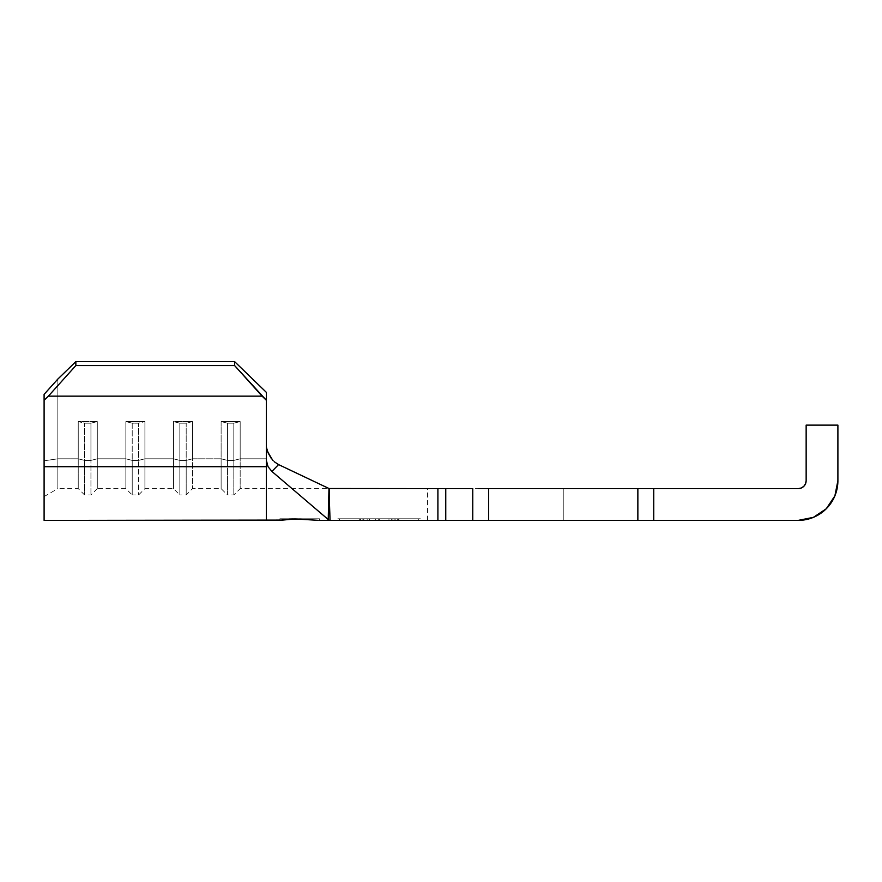 <?xml version="1.0" encoding="UTF-8"?>
<svg xmlns="http://www.w3.org/2000/svg" width="882" height="882" viewBox="0 0 882 882"><rect width="100%" height="100%" fill="white"/><g stroke="black" fill="none" stroke-linecap="round" stroke-linejoin="round"><path stroke-width="0.66" stroke-dasharray="4.41 3.31" d="M318.038 520.314L299.704 518.792L319.549 518.792L279.859 518.792L299.704 518.792L279.859 520.38L279.859 518.792L281.369 518.792L279.859 518.792M288.987 519.123L284.059 519.63M397.694 520.38L339.449 520.38L418.718 520.38L418.718 518.792L339.449 518.792L418.718 518.792L397.694 518.792L397.694 520.38L397.694 518.792L418.718 518.792L418.718 520.38L360.473 520.38L360.473 518.792L397.694 518.792L397.694 520.38L397.694 518.792L360.473 518.792L360.473 520.38L339.449 520.38L339.449 518.792L360.473 518.792L339.449 518.792L339.449 520.38L360.473 520.38L360.473 518.792L360.473 520.38L397.694 520.38M378.698 520.38L398.686 520.38L359.217 520.38L398.686 520.38L359.217 520.38L359.217 518.792L367.166 518.792L367.166 520.38L367.166 518.792L369.426 518.792L369.426 520.38L369.426 518.792L362.921 518.792L362.921 520.38L362.921 518.792L379.04 518.792L379.04 520.38L379.04 518.792L395.136 518.792L395.136 520.38L395.136 518.792L388.973 518.792L388.973 520.38L388.973 518.792L391.222 518.792L391.222 520.38L391.222 518.792L398.686 518.792L398.686 520.38L398.686 518.792L392.093 518.792L392.093 520.38L392.093 518.792L378.698 518.792L378.698 520.38L378.698 518.792L359.217 518.792L359.217 520.38L378.698 520.38M397.738 520.38L360.121 520.38L397.716 520.38L397.705 518.792L360.132 518.792L360.132 520.38L397.705 520.38L360.132 520.38L360.132 518.792L360.165 520.38L360.165 518.792L363.88 518.792L363.88 520.38L363.847 518.792L363.847 520.38L363.847 518.792L375.589 518.792L375.589 520.38L375.589 518.792L375.622 520.38L375.622 518.792L379.304 518.792L379.304 520.38L379.271 518.792L379.271 520.38L379.271 518.792L394.011 518.792L394.011 520.38L394.011 518.792L394.045 520.38L394.045 518.792L397.738 518.792L397.738 520.38L397.738 518.792L397.705 520.38L360.154 520.38L363.792 520.38L363.792 518.792L363.781 520.38L363.781 518.792L360.121 518.792L397.738 518.792L360.132 518.792L360.121 520.38L360.121 518.792L360.154 520.38L360.154 518.792L363.814 518.792L363.814 520.38L363.803 518.792L363.803 520.38L363.803 518.792L397.716 518.792L397.716 520.38L397.716 518.792L397.716 520.38L397.716 518.792L363.792 518.792L363.792 520.38L397.716 520.38M78.233 458.816L57.848 458.816L57.848 379.062L57.848 458.816L78.233 458.816L57.848 458.816L57.848 488.628L57.848 458.816L78.233 458.816L78.233 488.628L78.233 421.585L78.233 458.816L78.233 421.585L97.285 421.585L78.233 421.585L84.584 423.173L90.934 423.173L90.934 460.393L84.584 460.393L84.584 423.173L84.584 460.393L78.233 458.816L84.584 460.393L90.934 460.393L90.934 423.173L97.285 421.585L97.285 458.816L97.285 421.585L97.285 458.816L125.861 458.816L97.285 458.816L97.285 488.628L97.285 458.816L125.861 458.816L97.285 458.816L90.934 460.393L84.584 460.393L84.584 494.978L84.584 460.393L78.233 458.816L78.233 488.628L78.233 421.585L84.584 423.173L84.584 494.978L84.584 460.393L78.233 458.816M271.899 471.44L278.569 464.594L329.229 488.628L278.569 464.594L271.899 471.44L328.225 519.52L271.899 471.44L268.029 466.655L266.816 463.634L266.364 445.212L266.364 466.71L44.1 466.71L44.1 520.38L44.1 466.71L266.364 466.71L266.364 520.38L266.364 392.369L266.364 458.816L240.169 458.816L240.169 421.585L221.117 421.585L221.117 458.816L192.541 458.816L192.541 421.585L173.489 421.585L173.489 458.816L144.913 458.816L144.913 421.585L125.861 421.585L125.861 488.628L125.861 421.585L144.913 421.585L144.913 458.816L173.489 458.816L144.913 458.816L144.913 488.628L144.913 458.816L173.489 458.816L173.489 488.628L173.489 421.585L192.541 421.585L192.541 458.816L221.117 458.816L192.541 458.816L192.541 488.628L192.541 458.816L221.117 458.816L221.117 488.628L221.117 421.585L240.169 421.585L240.169 458.816L266.364 458.816L240.169 458.816L240.169 488.628L240.169 458.816L266.364 458.816L266.364 488.628L266.364 392.369L266.364 453.833L266.364 392.369L234.612 361.62L75.852 361.62L57.848 379.062L75.852 361.62L234.612 361.62L234.612 365.567L75.852 365.567L75.852 361.62L75.852 365.567L234.612 365.567L262.108 396.15L48.356 396.15L75.852 365.567L48.356 396.15L262.108 396.15L266.364 400.274L266.364 392.369L234.612 361.62L234.612 365.567L266.364 400.274L266.364 460.437L268.029 466.655L271.899 471.44L329.229 520.38L437.902 520.38L437.902 488.628L445.763 488.628L445.763 520.38L472.752 520.38L472.752 488.628L445.763 488.628L445.763 520.38L437.902 520.38L437.902 488.628L329.515 488.628L330.055 520.38L478.827 520.38M647.664 520.38L798.21 520.38A39.69 39.69 0 0 0 837.9 480.69L837.9 425.124L806.148 425.124L837.9 425.124L837.9 480.69L834.879 495.882L826.28 508.76L813.402 517.359L798.21 520.38L563.245 520.38L563.245 488.628L563.245 520.38L427.505 520.38L563.245 520.38L563.245 488.628L427.505 488.628L798.21 488.628L563.245 488.628L563.245 520.38L798.21 520.38L813.402 517.359L826.28 508.76L834.879 495.882L837.9 480.69L837.9 425.124L806.148 425.124L806.148 480.69L806.148 425.124L806.148 480.69L806.148 425.124L837.9 425.124L806.148 425.124L806.148 480.69L805.542 483.733L803.822 486.302L801.253 488.022L798.21 488.628L653.738 488.628L653.738 520.38L798.21 520.38L813.402 517.359L826.28 508.76L834.879 495.882L837.9 480.69L837.9 425.124L837.9 480.69L837.9 425.124L806.148 425.124L806.148 480.69L805.542 483.733L803.822 486.302L801.253 488.022L803.822 486.302L805.542 483.733M44.1 496.566L57.848 488.628L57.848 458.816L44.1 460.79L57.848 458.816L44.1 460.79L44.1 394.353L57.848 379.062L44.1 394.353L44.1 475.089L44.1 394.353L44.1 400.274L48.356 396.15L44.1 400.274L44.1 466.71L44.1 394.353L44.1 460.79L57.848 458.816L57.848 488.628L78.233 488.628L84.584 494.978L90.934 494.978L97.285 488.628L97.285 458.816L90.934 460.393L90.934 494.978L90.934 460.393L90.934 494.978L90.934 460.393L97.285 458.816L97.285 488.628L125.861 488.628L132.212 494.978L132.212 460.393L125.861 458.816L125.861 488.628L125.861 458.816L132.212 460.393L132.212 494.978L138.562 494.978L144.913 488.628L144.913 458.816L138.562 460.393L138.562 494.978L138.562 460.393L138.562 494.978L138.562 460.393L132.212 460.393L132.212 494.978L132.212 460.393L125.861 458.816L125.861 421.585L132.212 423.173L132.212 460.393L138.562 460.393L144.913 458.816L138.562 460.393L138.562 423.173L138.562 460.393L132.212 460.393L132.212 423.173L138.562 423.173L144.913 421.585L144.913 488.628L173.489 488.628L179.84 494.978L179.84 460.393L173.489 458.816L173.489 488.628L173.489 458.816L179.84 460.393L179.84 494.978L186.19 494.978L192.541 488.628L192.541 458.816L186.19 460.393L186.19 494.978L186.19 460.393L186.19 494.978L186.19 460.393L179.84 460.393L179.84 494.978L179.84 460.393L173.489 458.816L173.489 421.585L179.84 423.173L179.84 460.393L186.19 460.393L192.541 458.816L186.19 460.393L186.19 423.173L186.19 460.393L179.84 460.393L179.84 423.173L186.19 423.173L192.541 421.585L192.541 488.628L221.117 488.628L227.468 494.978L227.468 460.393L221.117 458.816L221.117 488.628L221.117 458.816L227.468 460.393L227.468 494.978L233.818 494.978L240.169 488.628L240.169 458.816L233.818 460.393L233.818 494.978L233.818 460.393L233.818 494.978L233.818 460.393L227.468 460.393L227.468 494.978L227.468 460.393L221.117 458.816L221.117 421.585L227.468 423.173L227.468 460.393L233.818 460.393L240.169 458.816L233.818 460.393L233.818 423.173L233.818 460.393L227.468 460.393L227.468 423.173L233.818 423.173L240.169 421.585L240.169 488.628L472.752 488.628L472.752 520.38L637.862 520.38L637.862 488.628L488.628 488.628L488.628 520.38L653.738 520.38L653.738 488.628L798.21 488.628L801.253 488.022M563.245 488.628L798.21 488.628L563.245 488.628M647.664 488.628L637.862 488.628L653.738 488.628L637.862 488.628L637.862 520.38M488.628 520.38L488.628 488.628L478.827 488.628L637.862 488.628M488.628 488.628L478.827 488.628M642.515 520.38L639.075 520.38L642.515 520.38M487.415 520.38L483.975 520.38L487.415 520.38M563.245 520.38L427.505 520.38L563.245 520.38M398.929 520.38L337.806 520.38L420.361 520.38L420.361 518.792L398.929 518.792L398.929 520.38L398.929 518.792L420.361 518.792L420.361 520.38L359.239 520.38L359.239 518.792L398.929 518.792L398.929 520.38L398.929 518.792L359.239 518.792L359.239 520.38L337.806 520.38L337.806 518.792L359.239 518.792L337.806 518.792L337.806 520.38L359.239 520.38L359.239 518.792L359.239 520.38L398.929 520.38M319.549 518.792L299.704 518.792L319.549 518.792L319.549 520.38L313.727 520.038L319.174 520.358M278.216 464.428L273.563 461.11L269.308 455.509L266.463 446.81M266.629 448.012L267.941 452.587M271.491 458.816L276.264 463.282M328.975 488.507L328.225 519.52L330.055 520.38L328.975 488.507M227.468 423.173L227.468 460.393L221.117 458.816L221.117 421.585L227.468 423.173L233.818 423.173L233.818 460.393L227.468 460.393L227.468 423.173L221.117 421.585L240.169 421.585L240.169 458.816L233.818 460.393L233.818 423.173L240.169 421.585L233.818 423.173L227.468 423.173L221.117 421.585L240.169 421.585L233.818 423.173L227.468 423.173M179.84 423.173L179.84 460.393L173.489 458.816L173.489 421.585L179.84 423.173L186.19 423.173L186.19 460.393L179.84 460.393L179.84 423.173L173.489 421.585L192.541 421.585L192.541 458.816L186.19 460.393L186.19 423.173L192.541 421.585L186.19 423.173L179.84 423.173L173.489 421.585L192.541 421.585L186.19 423.173L179.84 423.173M132.212 423.173L132.212 460.393L125.861 458.816L125.861 421.585L132.212 423.173L138.562 423.173L138.562 460.393L132.212 460.393L132.212 423.173L125.861 421.585L144.913 421.585L144.913 458.816L138.562 460.393L138.562 423.173L144.913 421.585L138.562 423.173L132.212 423.173L125.861 421.585L144.913 421.585L138.562 423.173L132.212 423.173M90.934 423.173L90.934 460.393L84.584 460.393L84.584 423.173L90.934 423.173L97.285 421.585L97.285 458.816L90.934 460.393L90.934 423.173L84.584 423.173L78.233 421.585L97.285 421.585L90.934 423.173L84.584 423.173L78.233 421.585L97.285 421.585L90.934 423.173M420.361 518.792L337.806 518.792L420.361 518.792M299.704 518.792L281.369 518.792L299.704 518.792M363.781 518.792L397.716 518.792L363.781 518.792M367.166 518.792L398.686 518.792L367.166 518.792M359.217 520.38L379.084 520.38L379.084 518.792L359.217 518.792L359.217 520.38L359.217 518.792L378.973 518.792L378.973 520.38L359.217 520.38M398.686 520.38L378.973 520.38L378.973 518.792L398.686 518.792L398.686 520.38L398.686 518.792L379.084 518.792L379.084 520.38L398.686 520.38M359.217 518.792L398.686 518.792L359.217 518.792M378.962 518.792L362.888 518.792L378.962 518.792L362.888 518.792L362.888 520.38L378.962 520.38L378.962 518.792L378.962 520.38L395.026 520.38L395.026 518.792L378.962 518.792M395.026 520.38L379.095 520.38L379.095 518.792L395.026 518.792L395.026 520.38L362.888 520.38L362.888 518.792L379.095 518.792L379.095 520.38L362.888 520.38L395.026 520.38M329.229 488.628L328.225 519.52M272.736 460.272L274.28 461.76L270.465 457.405L267.632 451.771L266.364 445.212M278.569 464.594L274.302 461.782M798.21 520.38A39.69 39.69 0 0 0 837.9 480.69A39.69 39.69 0 0 1 798.21 520.38M806.148 480.69A7.938 7.938 0 0 1 798.21 488.628A7.938 7.938 0 0 0 806.148 480.69A7.938 7.938 0 0 1 798.21 488.628M57.848 458.816L57.848 379.062L57.848 458.816M427.505 520.38L427.505 488.628"/><path stroke-width="1.32" d="M280.222 520.303L295.161 518.969L318.038 520.303M284.059 519.63L280.939 520.159M295.117 518.969L288.987 519.123M478.827 520.38L445.763 520.38L445.763 488.628L472.752 488.628L472.752 520.38L437.902 520.38L445.763 520.38L445.763 488.628L437.902 488.628L437.902 520.38L329.229 520.38L328.225 519.52L329.515 488.628L437.902 488.628L437.902 520.38L330.055 520.38L328.975 488.507L278.569 464.594L271.899 471.44L268.04 466.677L266.364 460.437L266.364 400.274L234.612 365.567L234.612 361.62L75.852 361.62L57.848 379.062L75.852 361.62L234.612 361.62L266.364 392.369L266.364 520.38L266.364 466.71L44.1 466.71L44.1 520.38L281.325 520.082M805.542 483.733L806.148 480.69L806.148 425.124L837.9 425.124L837.9 480.69A39.69 39.69 0 0 1 798.21 520.38L653.738 520.38L653.738 488.628L798.21 488.628L801.253 488.022L803.822 486.302L805.542 483.733L806.148 480.69L806.148 425.124L837.9 425.124L837.9 480.69L834.879 495.882L826.28 508.76L813.402 517.359L798.21 520.38L488.628 520.38L488.628 488.628L637.862 488.628L637.862 520.38L472.752 520.38L472.752 488.628L328.975 488.507L330.055 520.38L329.229 520.38L271.899 471.44L268.04 466.677L266.364 460.437L266.364 466.71L44.1 466.71L44.1 520.38M801.253 488.022L798.21 488.628L647.664 488.628M637.862 520.38L637.862 488.628L488.628 488.628L488.628 520.38M478.827 488.628L488.628 488.628M637.862 488.628L653.738 488.628L653.738 520.38L647.664 520.38M281.38 520.071L292.107 518.991L307.73 519.597M267.709 451.981L266.629 448.012M267.941 452.587L271.491 458.816M274.28 461.76L278.569 464.594L328.975 488.507L328.225 519.52M262.108 396.15L48.356 396.15L44.1 400.274L44.1 466.71L44.1 400.274L48.356 396.15L262.108 396.15L234.612 365.567L75.852 365.567L48.356 396.15L75.852 365.567L234.612 365.567L234.612 361.62L266.364 392.369L266.364 400.274L262.108 396.15M75.852 361.62L75.852 365.567L75.852 361.62M44.1 394.353L44.1 400.274L44.1 394.353L57.848 379.062L44.1 394.353M307.3 519.564L299.704 519.09M267.632 451.76L272.736 460.272M278.569 464.594L271.899 471.44M806.148 480.69A7.938 7.938 0 0 1 798.21 488.628M319.549 520.38L329.229 520.38"/></g></svg>
